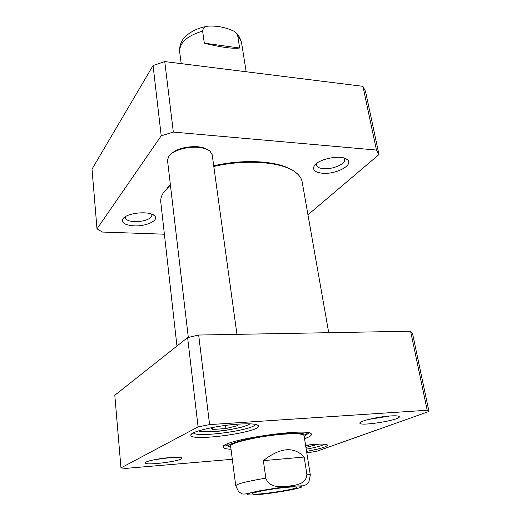 <?xml version="1.0" encoding="UTF-8"?>
<svg xmlns="http://www.w3.org/2000/svg" width="521" height="521" viewBox="0 0 521 521"><rect width="100%" height="100%" fill="white"/><g stroke="black" fill="none" stroke-linecap="round" stroke-linejoin="round"><path stroke-width="0.78" d="M376.449 150.055L173.33 132.073L164.76 61.589L362.929 86.336L365.553 91.475L378.982 154.561L376.449 150.055L362.929 86.336M307.957 214.808L378.982 154.561M173.33 132.073L161.21 135.838L96.997 228.849L102.39 232.047L164.389 234.209M96.997 228.849L92.022 169.104L153.057 65.535L164.76 61.589M161.21 135.838L153.057 65.535M316.56 163.47L316.377 165.04C316.918 167.072 319.308 168.283 323.554 168.674C332.756 169.585 345.905 163.887 344.622 159.4L343.873 158.013M322.473 173.239C315.088 172.444 312.32 170.035 314.17 166.023C317.667 159.009 341.144 154.294 347.058 159.465C354.736 164.538 336.195 174.646 322.473 173.239M125.457 216.664L125.307 217.667C125.88 219.992 128.993 221.334 134.659 221.685C144.936 221.438 150.719 219.23 152.002 215.075L151.657 214.124M133.988 225.853C124.799 225.131 121.146 222.773 123.028 218.768C126.649 212.75 149.761 210.53 154.437 215.72C159.765 220.109 146.414 226.57 133.988 225.853M428.978 411.466L412.482 333.271L410.587 331.219L427.207 410.255L428.978 411.466L316.924 451.238L306.804 452.918M232.314 459.288L125.685 468.405L120.97 467.904L114.802 395.25L187.625 337.608L198.084 426.881L209.592 424.602L427.207 410.255M120.97 467.904L198.084 426.881M410.587 331.219L198.677 335.042L187.625 337.608M198.677 335.042L209.592 424.602M228.55 446.269L225.313 444.967M308.797 432.938L306.055 435.1M304.538 438.689C309.396 436.969 311.669 435.504 311.356 434.299C311.968 426.881 220.559 440.056 223.242 446.998C223.281 448.242 225.873 449.004 231.018 449.278M255.524 424.387C253.434 430.19 196.945 437.946 193.356 432.905M238.501 424.114C217.179 425.39 190.054 431.766 190.862 435.107C189.494 442.075 261.659 432.156 258.468 425.839C257.387 423.977 250.731 423.404 238.501 424.114M324.648 444.185C322.056 445.768 315.908 447.428 306.211 449.174M306.556 451.349C319.92 448.939 326.888 446.842 327.462 445.071C326.784 444.009 322.186 443.801 313.668 444.439L305.593 445.279M389.741 415.999L368.516 419.444M390.437 415.947C378.057 416.689 359.164 421.124 359.881 423.045C359.086 426.732 401.261 419.933 399.268 416.67C398.786 415.856 395.843 415.615 390.437 415.947M171.578 457.451L155.154 459.568M169.748 457.588C158.423 458.46 144.929 461.385 145.248 462.856C144.343 466.021 183.425 460.961 181.816 458.135C181.178 457.223 177.153 457.041 169.748 457.588M304.049 435.615C303.404 433.811 296.696 433.322 283.932 434.169C260.2 435.771 228.693 443.019 230.621 446.197M304.284 437.067L306.048 435.198C305.371 433.29 298.312 432.782 284.857 433.661C259.803 435.348 226.537 443.013 228.589 446.36L230.81 447.656M310.282 444.745L305.71 446.054M236.326 424.27L237.407 425.696L225.932 428.549L212.783 429.454L211.129 427.767M225.528 425.41L225.932 428.549M212.542 427.494L212.783 429.454M176.958 346.055L160.794 202.213C160.416 198.872 161.497 195.382 164.037 191.754L170.419 185.111M213.812 166.473C246.752 158.768 283.515 162.038 296.091 172.725C299.549 175.492 301.568 178.534 302.154 181.849L328.718 332.698M291.343 169.69C276.957 160.833 243.457 158.833 213.721 165.808M170.4 184.942L167.729 187.501M263.352 460.629C280.278 447.389 293.883 446.197 304.173 457.047L306.869 474.156C306.569 484.367 295.427 485.285 288.093 486.191C280.76 486.796 269.285 488.242 265.834 478.154L263.352 460.629L304.173 457.047M284.505 487.565C270.139 488.998 250.966 492.736 252.366 493.778C252.62 495.901 296.977 489.506 296.625 487.395C296.469 486.725 292.424 486.777 284.505 487.565M207.723 149.742C205.281 148.12 201.829 147.111 197.361 146.72C185.476 146.323 176.554 148.85 170.588 154.301M188.315 337.445L167.501 160.273L168.745 156.261C172.49 150.673 186.746 146.303 198.097 147.371C203.464 147.853 207.43 149.13 209.996 151.201L212.197 154.776L236.951 334.352M239.647 48.023C232.503 48.889 220.728 47.274 204.323 43.171L202.617 31.104C203.105 27.724 205.346 26.057 209.338 26.109C217.57 25.776 225.697 27.437 233.727 31.084C235.889 32.387 237.237 34.073 237.771 36.157L239.647 48.023L204.323 43.171M318.826 444.12L305.925 447.37L318.93 444.12M249.572 423.827C245.625 428.509 204.063 434.214 198.996 430.75M306.869 474.156C309.09 474.266 310.236 474.553 310.321 475.009L303.769 433.85M230.393 444.42L235.733 485.761C236.723 483.898 246.759 481.365 265.834 478.154M262.571 494.168L253.082 494.95C248.458 495.067 246.557 494.742 247.364 493.96C249.995 492.944 254.997 491.726 262.382 490.307L287.084 486.79L296.709 486.041C301.066 486.002 302.571 486.399 301.229 487.246C296.149 489.232 277.817 492.501 262.571 494.168M202.617 31.104C187.169 35.747 179.511 42.631 179.654 51.748L181.191 63.64M235.57 32.491C238.071 34.119 240.077 37.564 241.575 42.826L240.331 39.322L237.771 36.157M315.739 164.167L314.17 166.023M344.895 158.345L347.058 159.465M124.395 217.4L123.028 218.768M152.842 214.639L154.437 215.72M224.277 445.631L223.242 446.998M309.975 433.277L311.356 434.299M191.91 433.759L190.862 435.107M257.127 424.823L258.468 425.839M326.804 444.582L327.462 445.071M360.337 422.401L359.881 423.045M398.598 416.201L399.268 416.67M145.652 462.348L145.248 462.856M181.328 457.751L181.816 458.135M306.048 435.198L306.27 432.534M228.589 446.36L227.625 443.866M198.664 430.854C199.81 432.026 215.401 432.143 225.867 430.274C238.768 428.216 246.785 426.074 249.917 423.84M235.733 485.761L238.533 491.55L241.555 493.608C242.604 494.195 244.603 494.188 247.54 493.582L258.221 491.049L277.752 487.871L295.4 486.034L302.675 485.839L306.361 484.621L308.836 482.088L310.321 475.009M252.652 493.38L252.366 493.778M294.026 485.396L294.977 486.126M296.234 487.096L296.625 487.395M241.575 42.826L246.179 71.755M207.182 26.395C198.761 27.268 187.482 32.882 183.066 39.303C182.754 39.7 179.191 43.998 179.654 51.748"/></g></svg>
